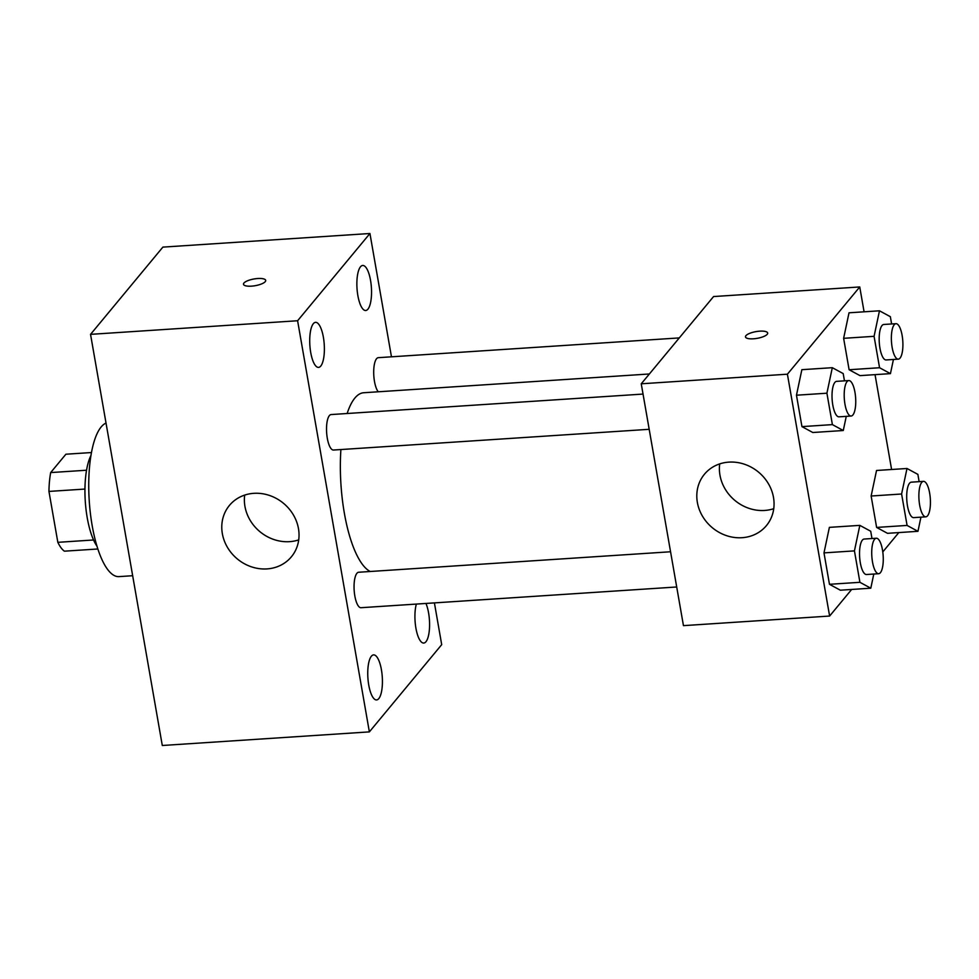 <?xml version="1.0" encoding="UTF-8"?>
<svg xmlns="http://www.w3.org/2000/svg" width="979" height="979" viewBox="0 0 979 979"><rect width="100%" height="100%" fill="white"/><g stroke="black" fill="none" stroke-linecap="round" stroke-linejoin="round"><path stroke-width="1.47" d="M93.556 539.98L57.834 542.329L48.95 491.421A49.868 15.921 86.2 0 1 50.675 472.576L65.899 454.219L91.5 452.543M57.834 542.329A49.868 15.921 86.2 0 0 64.394 551.177L97.827 548.986M96.945 546.172A51.52 16.435 -93.8 0 1 85.283 501.383A51.52 16.435 -93.8 0 1 90.986 455.443M84.953 489.059L48.95 491.421M86.556 470.226L50.675 472.576M106.026 423.075A77.28 24.659 86.2 0 0 89.591 505.519A77.28 24.659 86.2 0 0 118.936 576.619L132.667 575.713M434.407 602.893L441.7 644.647L369.364 731.888L162.294 745.496L90.545 334.353L162.881 247.112L369.94 233.504L391.465 356.821M310.722 352.513A22.566 7.196 86.2 0 0 318.53 367.394A22.566 7.196 86.2 0 0 324.233 344.4A22.566 7.196 86.2 0 0 315.568 322.348A22.566 7.196 86.2 0 0 310.722 352.513M368.753 685.055A22.566 7.196 86.2 0 0 376.572 699.924A22.566 7.196 86.2 0 0 382.275 676.942A22.566 7.196 86.2 0 0 373.611 654.89A22.566 7.196 86.2 0 0 368.753 685.055M416.356 604.08A22.566 7.196 86.2 0 0 415.916 628.175A22.566 7.196 86.2 0 0 423.736 643.044A22.566 7.196 86.2 0 0 429.487 628.139A22.566 7.196 86.2 0 0 425.951 603.456M357.873 295.634A22.566 7.196 86.2 0 0 365.693 310.502A22.566 7.196 86.2 0 0 371.396 287.52A22.566 7.196 86.2 0 0 362.732 265.468A22.566 7.196 86.2 0 0 357.873 295.634M369.364 731.888L297.604 320.745L90.545 334.353M298.473 528.623A40.249 36.15 39.7 0 1 291.387 556.806A40.249 36.15 39.7 0 1 237.334 558.948A40.249 36.15 39.7 0 1 229.416 505.433A40.249 36.15 39.7 0 1 269.372 495.411A40.249 36.15 39.7 0 1 298.473 528.623M298.717 539.894A40.249 36.15 39.7 0 1 259.937 531.695A40.249 36.15 39.7 0 1 244.689 495.093M297.604 320.745L369.94 233.504M243.502 284.277A11.271 3.414 170.1 0 1 243.942 283.041A11.271 3.414 170.1 0 1 255.911 278.685A11.271 3.414 170.1 0 1 265.701 280.398A11.271 3.414 170.1 0 1 255.189 285.697A11.271 3.414 170.1 0 1 243.502 284.265A11.271 3.414 170.1 0 1 243.942 283.029A11.271 3.414 170.1 0 1 255.911 278.697A11.271 3.414 170.1 0 1 265.701 280.398M643.044 394.072L331.147 414.558A17.769 5.678 86.2 0 0 327.316 438.323A17.769 5.678 86.2 0 0 333.472 450.034L649.187 429.304M679.291 337.914L378.31 357.678A17.769 5.678 86.2 0 0 373.697 372.106A17.769 5.678 86.2 0 0 378.249 391.784M670.566 551.764L358.669 572.25A17.769 5.678 86.2 0 0 356.919 573.29A17.769 5.678 86.2 0 0 354.839 596.003A17.769 5.678 86.2 0 0 360.994 607.714L676.709 586.984M649.395 373.978L363.747 392.738A90.154 28.77 86.2 0 0 347.141 413.517M340.9 449.545A90.154 28.77 86.2 0 0 370.197 571.491M851.669 589.456L829.617 616.048L683.452 625.642L641.245 383.792L713.581 296.551L859.746 286.957L864.078 311.811M875.042 374.639L891.6 469.492M846.272 416.356L843.274 430.515L812.827 432.51L801.948 426.624L796.465 395.21L801.862 369.683L832.309 367.688L843.188 373.574L844.461 380.843M920.945 517.157L917.959 531.316L887.5 533.322L876.621 527.424L871.139 496.01L876.535 470.483L906.995 468.488L917.874 474.374L919.134 481.656M829.617 616.048L787.41 374.198L859.746 286.957M898.82 532.576L882.789 551.923M893.435 359.477L890.437 373.635L859.99 375.63L849.111 369.744L843.629 338.318L849.013 312.803L879.472 310.796L890.352 316.694L891.612 323.963M873.794 574.037L870.796 588.195L840.349 590.202L829.47 584.304L823.988 552.89L829.384 527.363L859.831 525.368L870.71 531.254L871.983 538.536M787.41 374.198L641.245 383.792M742.033 537.704A40.249 36.15 39.7 0 1 702.518 516.251A40.249 36.15 39.7 0 1 704.452 474.228A40.249 36.15 39.7 0 1 758.505 472.098A40.249 36.15 39.7 0 1 766.422 525.613A40.249 36.15 39.7 0 1 742.033 537.704M745.484 336.923A11.271 3.414 170.1 0 1 745.925 335.687A11.271 3.414 170.1 0 1 757.893 331.33A11.271 3.414 170.1 0 1 767.683 333.044A11.271 3.414 170.1 0 1 757.171 338.342A11.271 3.414 170.1 0 1 745.484 336.911A11.271 3.414 170.1 0 1 745.925 335.675A11.271 3.414 170.1 0 1 757.893 331.343A11.271 3.414 170.1 0 1 767.683 333.044M773.753 508.688A40.249 36.15 39.7 0 1 764.623 510.451A40.249 36.15 39.7 0 1 719.712 463.899M870.796 588.195L859.917 582.309L854.434 550.883L859.831 525.368M876.327 538.242L864.151 539.05A17.769 5.678 86.2 0 0 859.648 557.149A17.769 5.678 86.2 0 0 866.476 574.514L878.652 573.718A17.769 5.678 86.2 0 0 880.402 572.666A17.769 5.678 86.2 0 0 882.887 552.743A17.769 5.678 86.2 0 0 876.327 538.242A17.769 5.678 86.2 0 0 871.836 556.353A17.769 5.678 86.2 0 0 878.652 573.718M840.349 590.202L829.47 584.304L823.988 552.89L829.384 527.363M859.917 582.309L829.47 584.304M854.434 550.883L823.988 552.89M843.274 430.515L832.395 424.617L826.912 393.203L832.309 367.688M848.805 380.562L836.629 381.357A17.769 5.678 86.2 0 0 832.138 399.469A17.769 5.678 86.2 0 0 838.954 416.834L851.143 416.038A17.769 5.678 86.2 0 0 852.88 414.986A17.769 5.678 86.2 0 0 855.365 395.063A17.769 5.678 86.2 0 0 848.805 380.562A17.769 5.678 86.2 0 0 844.314 398.673A17.769 5.678 86.2 0 0 851.143 416.038M812.827 432.51L801.948 426.624L796.465 395.21L801.862 369.683M832.395 424.617L801.948 426.624M826.912 393.203L796.465 395.21M917.959 531.316L907.08 525.429L901.598 494.003L906.995 468.488M923.491 481.362L911.302 482.17A17.769 5.678 86.2 0 0 906.811 500.269A17.769 5.678 86.2 0 0 913.64 517.634L925.816 516.839A17.769 5.678 86.2 0 0 927.566 515.786A17.769 5.678 86.2 0 0 930.05 495.863A17.769 5.678 86.2 0 0 923.491 481.362A17.769 5.678 86.2 0 0 918.987 499.474A17.769 5.678 86.2 0 0 925.816 516.839M887.5 533.322L876.621 527.424L871.139 496.01L876.535 470.483M907.08 525.429L876.621 527.424M901.598 494.003L871.139 496.01M890.437 373.635L879.558 367.737L874.076 336.323L879.472 310.796M895.969 323.682L883.792 324.477A17.769 5.678 86.2 0 0 879.289 342.589A17.769 5.678 86.2 0 0 886.117 359.954L898.294 359.158A17.769 5.678 86.2 0 0 900.044 358.106A17.769 5.678 86.2 0 0 902.528 338.183A17.769 5.678 86.2 0 0 895.969 323.682A17.769 5.678 86.2 0 0 891.477 341.793A17.769 5.678 86.2 0 0 898.294 359.158M859.99 375.63L849.111 369.744L843.629 338.318L849.013 312.803M879.558 367.737L849.111 369.744M874.076 336.323L843.629 338.318"/></g></svg>

